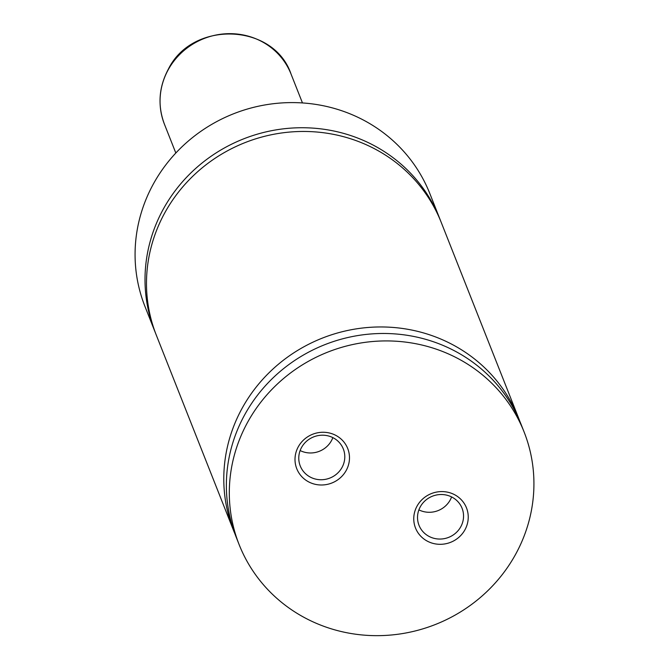 <?xml version="1.0" encoding="UTF-8"?>
<svg xmlns="http://www.w3.org/2000/svg" width="669" height="669" viewBox="0 0 669 669"><rect width="100%" height="100%" fill="white"/><g stroke="black" fill="none" stroke-linecap="round" stroke-linejoin="round"><path stroke-width="1" d="M519.821 421.261A153.209 146.436 158.4 0 0 518.575 417.991L441.264 222.493A153.209 146.436 158.4 0 0 309.404 131.567A153.209 146.436 158.4 0 0 165.193 212.098A153.209 146.436 158.4 0 0 156.32 335.169L233.623 530.668A153.209 146.436 158.4 0 0 234.953 533.904M417.096 506.015A27.404 26.2 158.4 0 0 427.917 541.455A27.404 26.2 158.4 0 0 464.896 529.89A27.404 26.2 158.4 0 0 454.084 494.441A27.404 26.2 158.4 0 0 417.096 506.015M420.349 506.701A23.147 22.127 158.4 0 0 419.011 525.299A23.147 22.127 158.4 0 0 438.931 539.038A23.147 22.127 158.4 0 0 460.724 526.871A23.147 22.127 158.4 0 0 462.07 508.273A23.147 22.127 158.4 0 0 442.142 494.533A23.147 22.127 158.4 0 0 420.349 506.701M418.894 509.87A23.147 22.127 158.4 0 0 450.145 500.103A23.147 22.127 158.4 0 0 451.6 496.933M298.341 446.7A27.404 26.2 158.4 0 0 309.162 482.14A27.404 26.2 158.4 0 0 346.141 470.575A27.404 26.2 158.4 0 0 335.328 435.126A27.404 26.2 158.4 0 0 298.341 446.7M301.594 447.385A23.147 22.127 158.4 0 0 300.256 465.984A23.147 22.127 158.4 0 0 320.175 479.723A23.147 22.127 158.4 0 0 341.968 467.556A23.147 22.127 158.4 0 0 343.314 448.958A23.147 22.127 158.4 0 0 323.386 435.218A23.147 22.127 158.4 0 0 301.594 447.385M300.138 450.555A23.147 22.127 158.4 0 0 331.389 440.787A23.147 22.127 158.4 0 0 332.844 437.618M440.52 220.636A153.209 146.436 158.4 0 0 439.792 218.763L429.858 193.634A153.209 146.436 158.4 0 0 297.998 102.708A153.209 146.436 158.4 0 0 153.778 183.239A153.209 146.436 158.4 0 0 144.905 306.302L154.848 331.439A153.209 146.436 158.4 0 0 155.593 333.296M439.792 218.763A153.209 146.436 158.4 0 0 307.932 127.846A153.209 146.436 158.4 0 0 163.713 208.377A153.209 146.436 158.4 0 0 154.848 331.439M518.575 417.991A153.209 146.436 158.4 0 0 386.715 327.066A153.209 146.436 158.4 0 0 242.496 407.597A153.209 146.436 158.4 0 0 233.623 530.668M524.095 431.957L521.151 424.506A153.209 146.436 158.4 0 0 389.291 333.588A153.209 146.436 158.4 0 0 245.071 414.111A153.209 146.436 158.4 0 0 236.199 537.182L239.142 544.633A153.209 146.436 158.4 0 0 371.002 635.55A153.209 146.436 158.4 0 0 515.222 555.019A153.209 146.436 158.4 0 0 524.095 431.957A153.209 146.436 158.4 0 0 392.235 341.031A153.209 146.436 158.4 0 0 248.015 421.562A153.209 146.436 158.4 0 0 239.142 544.633M164.423 124.191C157.466 105.485 158.779 87.137 168.354 69.15C192.488 19.995 273.905 23.089 291.065 74.117A68.096 65.085 158.4 0 0 232.461 33.709A68.096 65.085 158.4 0 0 168.362 69.492A68.096 65.085 158.4 0 0 164.423 124.191L175.822 153.017M291.065 74.117L302.463 102.942"/></g></svg>
